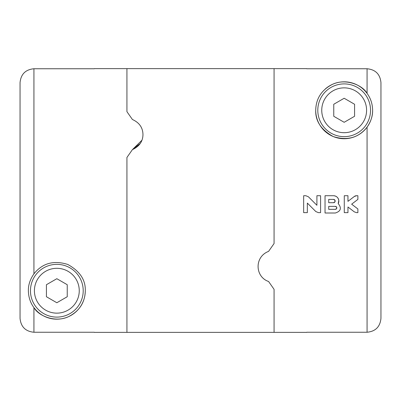 <?xml version="1.0" encoding="UTF-8"?>
<svg xmlns="http://www.w3.org/2000/svg" width="401" height="401" viewBox="0 0 401 401"><rect width="100%" height="100%" fill="white"/><g stroke="black" fill="none" stroke-linecap="round" stroke-linejoin="round"><path stroke-width="0.6" d="M94.31 68.751L33.93 68.751C25.509 69.568 20.877 74.2 20.05 82.646L20.05 318.354C20.877 326.8 25.509 331.432 33.93 332.249L94.31 332.249M126.932 200.5L126.932 157.463L132.415 149.633L126.932 157.463L126.932 332.369L126.932 200.5M142.967 134.566C142.826 127.623 139.307 122.601 132.415 119.503C139.317 122.616 142.836 127.638 142.967 134.566C142.876 141.403 139.358 146.42 132.415 149.633L141.924 140.245M126.932 111.668L132.415 119.503L126.932 111.668L126.932 68.631L126.932 111.668M33.93 332.249L33.93 307.612C30.351 302.765 28.501 297.136 28.381 290.725C28.23 285.076 30.08 279.447 33.93 273.838C42.426 263.191 53.704 260.064 67.764 264.449C79.809 271.136 85.649 279.893 85.288 290.725C85.017 302.439 79.433 311.086 68.536 316.665C55.017 323.106 38.16 315.617 33.93 307.612A28.456 28.456 0 0 0 85.288 290.725M30.461 290.725A26.376 26.376 0 0 1 56.832 264.349A26.376 26.376 0 0 1 83.207 290.725A26.376 26.376 0 0 1 56.832 317.101A26.376 26.376 0 0 1 30.461 290.725M34.416 290.725A22.416 22.416 0 0 1 56.832 268.309A22.416 22.416 0 0 1 79.253 290.725A22.416 22.416 0 0 1 56.832 313.141A22.416 22.416 0 0 1 34.416 290.725M20.05 234.755L20.05 318.354M56.832 302.745L67.243 296.735L67.243 284.715L56.832 278.705L46.426 284.715L46.426 296.735L56.832 302.745M20.05 166.245L20.05 82.646M274.068 200.5L274.068 68.631L274.068 243.537L268.585 251.367L274.068 243.537L274.068 200.5M132.415 149.633L140.27 143.463M306.69 332.369L274.068 332.369L274.068 289.332L268.585 281.497L274.068 289.332L274.068 332.369L94.31 332.369M268.585 281.497C255.091 276.88 254.104 256.951 268.585 251.367C254.099 256.946 255.116 276.941 268.585 281.497M306.69 332.249L367.07 332.249C375.491 331.432 380.123 326.8 380.95 318.354L380.95 82.646C380.138 74.215 375.511 69.584 367.07 68.751L306.69 68.751M367.07 93.388C370.649 98.235 372.499 103.864 372.619 110.275C372.77 115.924 370.92 121.553 367.07 127.162C358.574 137.809 347.296 140.936 333.236 136.551C321.191 129.864 315.351 121.107 315.712 110.275C315.983 98.561 321.567 89.914 332.464 84.335C345.983 77.894 362.84 85.383 367.07 93.388L367.07 68.751M303.662 200.5L303.662 195.718L305.818 195.718L308.419 196.796L316.905 205.282L316.905 195.718L320.584 195.718L320.584 212.64L318.429 212.64L315.828 211.563L307.341 203.076L307.341 212.64L303.662 212.64L303.662 200.5M325.041 200.5L325.041 195.718L333.497 195.718C336.484 195.969 338.254 197.563 338.805 200.5L338.198 203.573C341.812 208.099 340.86 211.242 335.336 213.006L325.041 213.006L325.041 200.5M344.279 200.5L344.279 195.718L347.958 195.718L347.958 201.357L354.324 196.475L356.559 195.718L357.887 195.718L357.887 199.397L351.652 204.179L357.887 208.961L357.887 212.64L356.559 212.64L354.324 211.878L347.958 206.996L347.958 212.64L344.279 212.64L344.279 200.5M315.712 110.275A28.456 28.456 0 0 0 344.168 138.731A28.456 28.456 0 0 0 372.619 110.275M317.792 110.275A26.376 26.376 0 0 1 344.168 83.899A26.376 26.376 0 0 1 370.539 110.275A26.376 26.376 0 0 1 344.168 136.651A26.376 26.376 0 0 1 317.792 110.275M321.747 110.275A22.416 22.416 0 0 1 344.168 87.859A22.416 22.416 0 0 1 366.584 110.275A22.416 22.416 0 0 1 344.168 132.691A22.416 22.416 0 0 1 321.747 110.275M312.123 200.5L308.419 196.796M338.198 203.573A5.333 5.333 0 0 0 333.497 195.718M347.958 206.996L354.324 211.878M351.652 204.179L356.449 200.5M356.559 195.718A3.679 3.679 0 0 0 354.324 196.475L349.076 200.5M371.151 101.237A28.456 28.456 0 0 0 325.241 89.027M333.497 199.397A1.654 1.654 0 0 1 335.156 201.051A1.654 1.654 0 0 1 333.497 202.705L328.715 202.705L328.715 199.397L333.497 199.397C335.632 200.5 335.632 201.603 333.497 202.705M335.336 206.385A1.474 1.474 0 0 1 336.81 207.858A1.474 1.474 0 0 1 335.336 209.327L328.715 209.327L328.715 206.385L335.336 206.385C337.236 207.367 337.236 208.345 335.336 209.327M380.95 82.646L380.95 166.245M344.168 122.295L354.574 116.285L354.574 104.265L344.168 98.255L333.757 104.265L333.757 116.285L344.168 122.295M380.95 234.755L380.95 318.354M33.93 68.751L33.93 273.838M367.07 332.249L367.07 127.162M306.69 68.631L94.31 68.631"/></g></svg>

